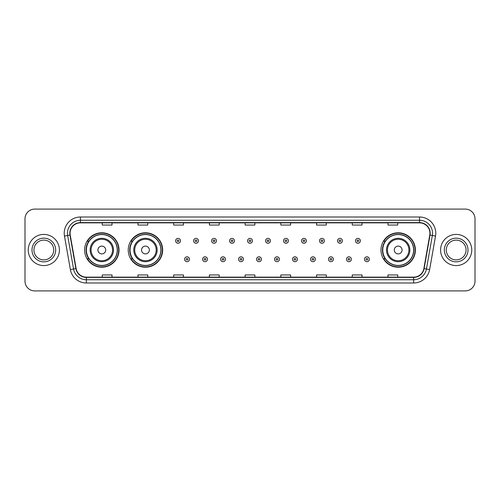 <?xml version="1.0" encoding="UTF-8"?>
<svg xmlns="http://www.w3.org/2000/svg" width="500" height="500" viewBox="0 0 500 500"><rect width="100%" height="100%" fill="white"/><g stroke="black" fill="none" stroke-linecap="round" stroke-linejoin="round"><path stroke-width="0.75" d="M380.975 250A17.206 17.206 0 0 0 398.181 267.206A17.206 17.206 0 0 0 415.387 250A17.206 17.206 0 0 0 398.181 232.794A17.206 17.206 0 0 0 380.975 250M128.244 250A17.206 17.206 0 0 0 145.456 267.206A17.206 17.206 0 0 0 162.662 250A17.206 17.206 0 0 0 145.456 232.794A17.206 17.206 0 0 0 128.244 250M84.612 250A17.206 17.206 0 0 0 101.819 267.206A17.206 17.206 0 0 0 119.025 250A17.206 17.206 0 0 0 101.819 232.794A17.206 17.206 0 0 0 84.612 250M88.737 258.769A15.744 15.744 0 0 1 88.737 241.231M132.375 258.769A15.744 15.744 0 0 1 132.375 241.231M385.1 258.769A15.744 15.744 0 0 1 385.1 241.231M25 218.831L25 281.169A9.738 9.738 0 0 0 34.737 290.906L465.262 290.906A9.738 9.738 0 0 0 475 281.169L475 218.831A9.738 9.738 0 0 0 465.262 209.094L34.737 209.094A9.738 9.738 0 0 0 25 218.831L25 281.169M28.244 250A15.588 15.588 0 0 0 43.831 265.587A15.588 15.588 0 0 0 59.413 250A15.588 15.588 0 0 0 43.831 234.412A15.588 15.588 0 0 0 28.244 250A15.588 15.588 0 0 0 43.831 265.587A15.588 15.588 0 0 0 59.413 250A15.588 15.588 0 0 0 43.831 234.412A15.588 15.588 0 0 0 28.244 250M440.588 250A15.588 15.588 0 0 0 456.169 265.587A15.588 15.588 0 0 0 471.756 250A15.588 15.588 0 0 0 456.169 234.412A15.588 15.588 0 0 0 440.588 250A15.588 15.588 0 0 0 456.169 265.587A15.588 15.588 0 0 0 471.756 250A15.588 15.588 0 0 0 456.169 234.412A15.588 15.588 0 0 0 440.588 250M70.062 233.244A10.388 10.388 0 0 1 80.456 222.856L419.544 222.856A10.388 10.388 0 0 1 429.775 235.05L423.869 268.556A10.388 10.388 0 0 1 413.638 277.144L86.363 277.144A10.388 10.388 0 0 1 76.131 268.556L70.225 235.05A10.388 10.388 0 0 1 70.062 233.244M69.806 233.244A10.65 10.65 0 0 0 69.969 235.094L75.875 268.6A10.65 10.65 0 0 0 86.363 277.4L413.638 277.4A10.65 10.65 0 0 0 424.125 268.6L430.031 235.094A10.65 10.65 0 0 0 419.544 222.6L80.456 222.6A10.65 10.65 0 0 0 69.806 233.244M64.469 236.069A16.231 16.231 0 0 1 80.456 217.013L419.544 217.013A16.231 16.231 0 0 1 435.531 236.069L429.625 269.575A16.231 16.231 0 0 1 413.638 282.987L86.363 282.987A16.231 16.231 0 0 1 70.375 269.575L64.469 236.069L67.663 235.5A12.988 12.988 0 0 1 80.456 220.263L419.544 220.263A12.988 12.988 0 0 1 432.337 235.5L426.425 269.006A12.988 12.988 0 0 1 413.638 279.738L86.363 279.738A12.988 12.988 0 0 1 73.575 269.006L67.663 235.5A12.988 12.988 0 0 1 67.469 233.244M465.262 209.094L34.737 209.094M34.737 290.906L465.262 290.906M475 281.169L475 218.831M424.125 268.6L426.425 269.006L432.337 235.5L435.531 236.069M245.131 222.856L245.131 225.056L254.869 225.056L254.869 222.856M209.412 222.856L209.412 225.056L219.156 225.056L219.156 222.856M173.7 222.856L173.7 225.056L183.444 225.056L183.444 222.856M137.988 222.856L137.988 225.056L147.725 225.056L147.725 222.856M102.275 222.856L102.275 225.056L112.013 225.056L112.013 222.856M280.844 222.856L280.844 225.056L290.587 225.056L290.587 222.856M316.556 222.856L316.556 225.056L326.3 225.056L326.3 222.856M352.275 222.856L352.275 225.056L362.013 225.056L362.013 222.856M387.987 222.856L387.987 225.056L397.725 225.056L397.725 222.856M254.869 277.144L254.869 274.944L245.131 274.944L245.131 277.144M219.156 277.144L219.156 274.944L209.412 274.944L209.412 277.144M183.444 277.144L183.444 274.944L173.7 274.944L173.7 277.144M147.725 277.144L147.725 274.944L137.988 274.944L137.988 277.144M112.013 277.144L112.013 274.944L102.275 274.944L102.275 277.144M290.587 277.144L290.587 274.944L280.844 274.944L280.844 277.144M326.3 277.144L326.3 274.944L316.556 274.944L316.556 277.144M362.013 277.144L362.013 274.944L352.275 274.944L352.275 277.144M397.725 277.144L397.725 274.944L387.987 274.944L387.987 277.144M53.725 250A9.894 9.894 0 0 0 43.831 240.106A9.894 9.894 0 0 0 33.938 250A9.894 9.894 0 0 0 43.831 259.894A9.894 9.894 0 0 0 53.725 250A9.894 9.894 0 0 1 43.831 259.894A9.894 9.894 0 0 1 33.938 250M105.712 250A3.894 3.894 0 0 0 101.819 246.106A3.894 3.894 0 0 0 97.925 250A3.894 3.894 0 0 0 101.819 253.894A3.894 3.894 0 0 0 105.712 250M113.506 250A11.688 11.688 0 0 0 101.819 238.312A11.688 11.688 0 0 0 90.131 250A11.688 11.688 0 0 0 101.819 261.688A11.688 11.688 0 0 0 113.506 250A11.688 11.688 0 0 1 101.819 261.688A11.688 11.688 0 0 1 90.131 250M117.238 250A15.425 15.425 0 0 0 101.819 234.575A15.425 15.425 0 0 0 86.394 250A15.425 15.425 0 0 0 101.819 265.425A15.425 15.425 0 0 0 117.238 250M118.7 250A16.881 16.881 0 0 1 87.387 258.769L88.956 258.769A15.569 15.569 0 0 0 117.387 250.037A15.569 15.569 0 0 0 88.956 241.231L87.387 241.231A16.881 16.881 0 0 1 118.7 250M149.35 250A3.894 3.894 0 0 0 145.456 246.106A3.894 3.894 0 0 0 141.556 250A3.894 3.894 0 0 0 145.456 253.894A3.894 3.894 0 0 0 149.35 250M157.144 250A11.688 11.688 0 0 0 145.456 238.312A11.688 11.688 0 0 0 133.769 250A11.688 11.688 0 0 0 145.456 261.688A11.688 11.688 0 0 0 157.144 250A11.688 11.688 0 0 1 145.456 261.688A11.688 11.688 0 0 1 133.769 250M160.875 250A15.425 15.425 0 0 0 145.456 234.575A15.425 15.425 0 0 0 130.031 250A15.425 15.425 0 0 0 145.456 265.425A15.425 15.425 0 0 0 160.875 250M162.338 250A16.881 16.881 0 0 1 131.025 258.769L132.587 258.769A15.569 15.569 0 0 0 161.019 250.037A15.569 15.569 0 0 0 132.587 241.231L131.025 241.231A16.881 16.881 0 0 1 162.338 250M402.075 250A3.894 3.894 0 0 0 398.181 246.106A3.894 3.894 0 0 0 394.288 250A3.894 3.894 0 0 0 398.181 253.894A3.894 3.894 0 0 0 402.075 250M409.869 250A11.688 11.688 0 0 0 398.181 238.312A11.688 11.688 0 0 0 386.494 250A11.688 11.688 0 0 0 398.181 261.688A11.688 11.688 0 0 0 409.869 250A11.688 11.688 0 0 1 398.181 261.688A11.688 11.688 0 0 1 386.494 250M413.606 250A15.425 15.425 0 0 0 398.181 234.575A15.425 15.425 0 0 0 382.762 250A15.425 15.425 0 0 0 398.181 265.425A15.425 15.425 0 0 0 413.606 250M415.062 250A16.881 16.881 0 0 1 383.75 258.769L385.319 258.769A15.569 15.569 0 0 0 413.75 250.037A15.569 15.569 0 0 0 385.319 241.231L383.75 241.231A16.881 16.881 0 0 1 415.062 250M466.062 250A9.894 9.894 0 0 0 456.169 240.106A9.894 9.894 0 0 0 446.275 250A9.894 9.894 0 0 0 456.169 259.894A9.894 9.894 0 0 0 466.062 250A9.894 9.894 0 0 1 456.169 259.894A9.894 9.894 0 0 1 446.275 250M180.487 240.812A2.438 2.438 0 0 1 178.05 243.244A2.438 2.438 0 0 1 175.619 240.812A2.438 2.438 0 0 1 178.05 238.375A2.438 2.438 0 0 1 180.487 240.812A2.438 2.438 0 0 0 178.05 238.375A2.438 2.438 0 0 0 175.619 240.812M198.475 240.812A2.438 2.438 0 0 1 196.038 243.244A2.438 2.438 0 0 1 193.606 240.812A2.438 2.438 0 0 1 196.038 238.375A2.438 2.438 0 0 1 198.475 240.812A2.438 2.438 0 0 0 196.038 238.375A2.438 2.438 0 0 0 193.606 240.812M216.462 240.812A2.438 2.438 0 0 1 214.025 243.244A2.438 2.438 0 0 1 211.594 240.812A2.438 2.438 0 0 1 214.025 238.375A2.438 2.438 0 0 1 216.462 240.812A2.438 2.438 0 0 0 214.025 238.375A2.438 2.438 0 0 0 211.594 240.812M234.45 240.812A2.438 2.438 0 0 1 232.013 243.244A2.438 2.438 0 0 1 229.575 240.812A2.438 2.438 0 0 1 232.013 238.375A2.438 2.438 0 0 1 234.45 240.812A2.438 2.438 0 0 0 232.013 238.375A2.438 2.438 0 0 0 229.575 240.812M252.438 240.812A2.438 2.438 0 0 1 250 243.244A2.438 2.438 0 0 1 247.562 240.812A2.438 2.438 0 0 1 250 238.375A2.438 2.438 0 0 1 252.438 240.812A2.438 2.438 0 0 0 250 238.375A2.438 2.438 0 0 0 247.562 240.812M270.425 240.812A2.438 2.438 0 0 1 267.987 243.244A2.438 2.438 0 0 1 265.55 240.812A2.438 2.438 0 0 1 267.987 238.375A2.438 2.438 0 0 1 270.425 240.812A2.438 2.438 0 0 0 267.987 238.375A2.438 2.438 0 0 0 265.55 240.812M288.406 240.812A2.438 2.438 0 0 1 285.975 243.244A2.438 2.438 0 0 1 283.538 240.812A2.438 2.438 0 0 1 285.975 238.375A2.438 2.438 0 0 1 288.406 240.812A2.438 2.438 0 0 0 285.975 238.375A2.438 2.438 0 0 0 283.538 240.812M306.394 240.812A2.438 2.438 0 0 1 303.962 243.244A2.438 2.438 0 0 1 301.525 240.812A2.438 2.438 0 0 1 303.962 238.375A2.438 2.438 0 0 1 306.394 240.812A2.438 2.438 0 0 0 303.962 238.375A2.438 2.438 0 0 0 301.525 240.812M324.381 240.812A2.438 2.438 0 0 1 321.95 243.244A2.438 2.438 0 0 1 319.513 240.812A2.438 2.438 0 0 1 321.95 238.375A2.438 2.438 0 0 1 324.381 240.812A2.438 2.438 0 0 0 321.95 238.375A2.438 2.438 0 0 0 319.513 240.812M342.369 240.812A2.438 2.438 0 0 1 339.938 243.244A2.438 2.438 0 0 1 337.5 240.812A2.438 2.438 0 0 1 339.938 238.375A2.438 2.438 0 0 1 342.369 240.812A2.438 2.438 0 0 0 339.938 238.375A2.438 2.438 0 0 0 337.5 240.812M360.356 240.812A2.438 2.438 0 0 1 357.925 243.244A2.438 2.438 0 0 1 355.487 240.812A2.438 2.438 0 0 1 357.925 238.375A2.438 2.438 0 0 1 360.356 240.812A2.438 2.438 0 0 0 357.925 238.375A2.438 2.438 0 0 0 355.487 240.812M184.613 259.256A2.438 2.438 0 0 1 187.044 256.819A2.438 2.438 0 0 1 189.481 259.256A2.438 2.438 0 0 1 187.044 261.688A2.438 2.438 0 0 1 184.613 259.256A2.438 2.438 0 0 0 187.044 261.688A2.438 2.438 0 0 0 189.481 259.256M202.6 259.256A2.438 2.438 0 0 1 205.031 256.819A2.438 2.438 0 0 1 207.469 259.256A2.438 2.438 0 0 1 205.031 261.688A2.438 2.438 0 0 1 202.6 259.256A2.438 2.438 0 0 0 205.031 261.688A2.438 2.438 0 0 0 207.469 259.256M220.588 259.256A2.438 2.438 0 0 1 223.019 256.819A2.438 2.438 0 0 1 225.456 259.256A2.438 2.438 0 0 1 223.019 261.688A2.438 2.438 0 0 1 220.588 259.256A2.438 2.438 0 0 0 223.019 261.688A2.438 2.438 0 0 0 225.456 259.256M238.569 259.256A2.438 2.438 0 0 1 241.006 256.819A2.438 2.438 0 0 1 243.444 259.256A2.438 2.438 0 0 1 241.006 261.688A2.438 2.438 0 0 1 238.569 259.256A2.438 2.438 0 0 0 241.006 261.688A2.438 2.438 0 0 0 243.444 259.256M256.556 259.256A2.438 2.438 0 0 1 258.994 256.819A2.438 2.438 0 0 1 261.431 259.256A2.438 2.438 0 0 1 258.994 261.688A2.438 2.438 0 0 1 256.556 259.256A2.438 2.438 0 0 0 258.994 261.688A2.438 2.438 0 0 0 261.431 259.256M274.544 259.256A2.438 2.438 0 0 1 276.981 256.819A2.438 2.438 0 0 1 279.413 259.256A2.438 2.438 0 0 1 276.981 261.688A2.438 2.438 0 0 1 274.544 259.256A2.438 2.438 0 0 0 276.981 261.688A2.438 2.438 0 0 0 279.413 259.256M292.531 259.256A2.438 2.438 0 0 1 294.969 256.819A2.438 2.438 0 0 1 297.4 259.256A2.438 2.438 0 0 1 294.969 261.688A2.438 2.438 0 0 1 292.531 259.256A2.438 2.438 0 0 0 294.969 261.688A2.438 2.438 0 0 0 297.4 259.256M310.519 259.256A2.438 2.438 0 0 1 312.956 256.819A2.438 2.438 0 0 1 315.387 259.256A2.438 2.438 0 0 1 312.956 261.688A2.438 2.438 0 0 1 310.519 259.256A2.438 2.438 0 0 0 312.956 261.688A2.438 2.438 0 0 0 315.387 259.256M328.506 259.256A2.438 2.438 0 0 1 330.944 256.819A2.438 2.438 0 0 1 333.375 259.256A2.438 2.438 0 0 1 330.944 261.688A2.438 2.438 0 0 1 328.506 259.256A2.438 2.438 0 0 0 330.944 261.688A2.438 2.438 0 0 0 333.375 259.256M346.494 259.256A2.438 2.438 0 0 1 348.931 256.819A2.438 2.438 0 0 1 351.362 259.256A2.438 2.438 0 0 1 348.931 261.688A2.438 2.438 0 0 1 346.494 259.256A2.438 2.438 0 0 0 348.931 261.688A2.438 2.438 0 0 0 351.362 259.256M364.481 259.256A2.438 2.438 0 0 1 366.912 256.819A2.438 2.438 0 0 1 369.35 259.256A2.438 2.438 0 0 1 366.912 261.688A2.438 2.438 0 0 1 364.481 259.256A2.438 2.438 0 0 0 366.912 261.688A2.438 2.438 0 0 0 369.35 259.256M419.544 217.013L419.544 222.6M67.663 235.5L69.969 235.094M86.363 282.987L86.363 277.4M413.638 277.4L413.638 282.987M70.375 269.575L75.875 268.6M430.031 235.094L432.337 235.5M80.456 217.013L80.456 222.6M426.425 269.006L429.625 269.575M55.675 250A11.844 11.844 0 0 0 43.831 238.156A11.844 11.844 0 0 0 31.988 250A11.844 11.844 0 0 0 43.831 261.844A11.844 11.844 0 0 0 55.675 250M112.556 250A10.738 10.738 0 0 0 101.819 239.262A10.738 10.738 0 0 0 91.081 250A10.738 10.738 0 0 0 101.819 260.738A10.738 10.738 0 0 0 112.556 250M156.194 250A10.738 10.738 0 0 0 145.456 239.262A10.738 10.738 0 0 0 134.719 250A10.738 10.738 0 0 0 145.456 260.738A10.738 10.738 0 0 0 156.194 250M408.919 250A10.738 10.738 0 0 0 398.181 239.262A10.738 10.738 0 0 0 387.444 250A10.738 10.738 0 0 0 398.181 260.738A10.738 10.738 0 0 0 408.919 250M468.013 250A11.844 11.844 0 0 0 456.169 238.156A11.844 11.844 0 0 0 444.325 250A11.844 11.844 0 0 0 456.169 261.844A11.844 11.844 0 0 0 468.013 250M177.237 240.812A0.812 0.812 0 0 0 178.05 241.625A0.812 0.812 0 0 0 178.863 240.812A0.812 0.812 0 0 0 178.05 240A0.812 0.812 0 0 0 177.237 240.812M195.225 240.812A0.812 0.812 0 0 0 196.038 241.625A0.812 0.812 0 0 0 196.85 240.812A0.812 0.812 0 0 0 196.038 240A0.812 0.812 0 0 0 195.225 240.812M213.212 240.812A0.812 0.812 0 0 0 214.025 241.625A0.812 0.812 0 0 0 214.838 240.812A0.812 0.812 0 0 0 214.025 240A0.812 0.812 0 0 0 213.212 240.812M231.2 240.812A0.812 0.812 0 0 0 232.013 241.625A0.812 0.812 0 0 0 232.825 240.812A0.812 0.812 0 0 0 232.013 240A0.812 0.812 0 0 0 231.2 240.812M249.188 240.812A0.812 0.812 0 0 0 250 241.625A0.812 0.812 0 0 0 250.812 240.812A0.812 0.812 0 0 0 250 240A0.812 0.812 0 0 0 249.188 240.812M267.175 240.812A0.812 0.812 0 0 0 267.987 241.625A0.812 0.812 0 0 0 268.8 240.812A0.812 0.812 0 0 0 267.987 240A0.812 0.812 0 0 0 267.175 240.812M285.163 240.812A0.812 0.812 0 0 0 285.975 241.625A0.812 0.812 0 0 0 286.788 240.812A0.812 0.812 0 0 0 285.975 240A0.812 0.812 0 0 0 285.163 240.812M303.15 240.812A0.812 0.812 0 0 0 303.962 241.625A0.812 0.812 0 0 0 304.775 240.812A0.812 0.812 0 0 0 303.962 240A0.812 0.812 0 0 0 303.15 240.812M321.138 240.812A0.812 0.812 0 0 0 321.95 241.625A0.812 0.812 0 0 0 322.762 240.812A0.812 0.812 0 0 0 321.95 240A0.812 0.812 0 0 0 321.138 240.812M339.125 240.812A0.812 0.812 0 0 0 339.938 241.625A0.812 0.812 0 0 0 340.744 240.812A0.812 0.812 0 0 0 339.938 240A0.812 0.812 0 0 0 339.125 240.812M357.113 240.812A0.812 0.812 0 0 0 357.925 241.625A0.812 0.812 0 0 0 358.731 240.812A0.812 0.812 0 0 0 357.925 240A0.812 0.812 0 0 0 357.113 240.812M187.856 259.256A0.812 0.812 0 0 0 187.044 258.444A0.812 0.812 0 0 0 186.231 259.256A0.812 0.812 0 0 0 187.044 260.062A0.812 0.812 0 0 0 187.856 259.256M205.844 259.256A0.812 0.812 0 0 0 205.031 258.444A0.812 0.812 0 0 0 204.219 259.256A0.812 0.812 0 0 0 205.031 260.062A0.812 0.812 0 0 0 205.844 259.256M223.831 259.256A0.812 0.812 0 0 0 223.019 258.444A0.812 0.812 0 0 0 222.206 259.256A0.812 0.812 0 0 0 223.019 260.062A0.812 0.812 0 0 0 223.831 259.256M241.819 259.256A0.812 0.812 0 0 0 241.006 258.444A0.812 0.812 0 0 0 240.194 259.256A0.812 0.812 0 0 0 241.006 260.062A0.812 0.812 0 0 0 241.819 259.256M259.806 259.256A0.812 0.812 0 0 0 258.994 258.444A0.812 0.812 0 0 0 258.181 259.256A0.812 0.812 0 0 0 258.994 260.062A0.812 0.812 0 0 0 259.806 259.256M277.794 259.256A0.812 0.812 0 0 0 276.981 258.444A0.812 0.812 0 0 0 276.169 259.256A0.812 0.812 0 0 0 276.981 260.062A0.812 0.812 0 0 0 277.794 259.256M295.781 259.256A0.812 0.812 0 0 0 294.969 258.444A0.812 0.812 0 0 0 294.156 259.256A0.812 0.812 0 0 0 294.969 260.062A0.812 0.812 0 0 0 295.781 259.256M313.769 259.256A0.812 0.812 0 0 0 312.956 258.444A0.812 0.812 0 0 0 312.144 259.256A0.812 0.812 0 0 0 312.956 260.062A0.812 0.812 0 0 0 313.769 259.256M331.756 259.256A0.812 0.812 0 0 0 330.944 258.444A0.812 0.812 0 0 0 330.131 259.256A0.812 0.812 0 0 0 330.944 260.062A0.812 0.812 0 0 0 331.756 259.256M349.738 259.256A0.812 0.812 0 0 0 348.931 258.444A0.812 0.812 0 0 0 348.119 259.256A0.812 0.812 0 0 0 348.931 260.062A0.812 0.812 0 0 0 349.738 259.256M367.725 259.256A0.812 0.812 0 0 0 366.912 258.444A0.812 0.812 0 0 0 366.106 259.256A0.812 0.812 0 0 0 366.912 260.062A0.812 0.812 0 0 0 367.725 259.256"/></g></svg>

